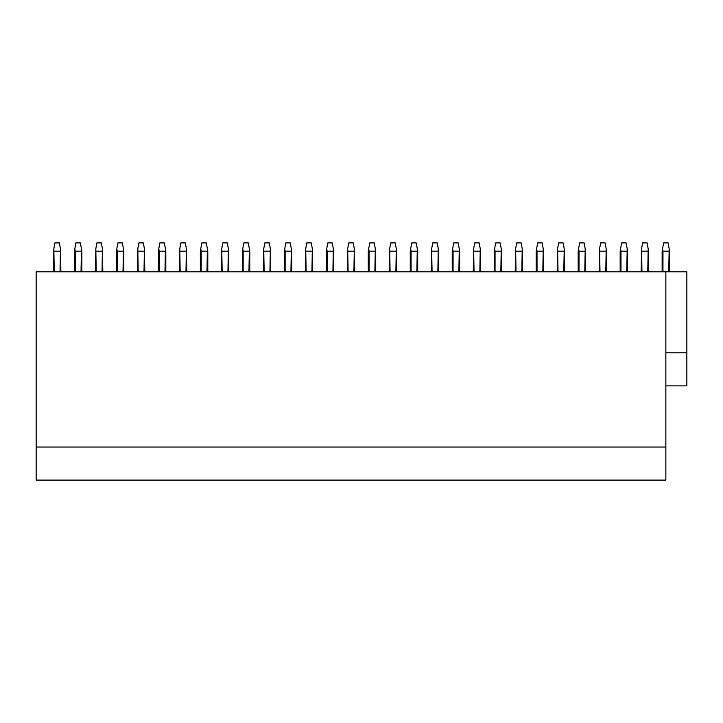 <?xml version="1.0" encoding="UTF-8"?>
<svg xmlns="http://www.w3.org/2000/svg" width="723" height="723" viewBox="0 0 723 723"><rect width="100%" height="100%" fill="white"/><g stroke="black" fill="none" stroke-linecap="round" stroke-linejoin="round"><path stroke-width="1.08" d="M36.15 447.031L665.856 447.031L665.856 480.09L36.15 480.09L36.15 271.839L686.85 271.839L686.85 352.824L665.856 352.824M665.856 271.839L665.856 447.031M665.856 385.874L686.85 385.874L686.85 352.824M663.054 480.09L626.687 480.09M60.036 271.839L60.443 248.829L59.403 242.91L54.876 242.91L53.836 248.829L54.252 271.839M53.421 271.839L53.836 248.829M60.036 251.179L54.252 251.179M60.443 248.829L60.859 271.839M81.853 271.839L81.853 251.179L80.389 242.91L75.87 242.91L74.415 251.179L74.415 271.839M81.021 271.839L81.437 248.829M81.021 251.179L75.237 251.179L75.237 271.839M75.237 251.179L74.821 248.829M102.015 271.839L102.431 248.829L101.383 242.91L96.855 242.91L95.816 248.829L96.231 271.839M95.4 271.839L95.816 248.829M102.015 251.179L96.231 251.179M102.431 248.829L102.838 271.839M123.832 271.839L123.832 251.179L122.377 242.91L117.849 242.91L116.394 251.179L116.394 271.839M123 271.839L123.416 248.829M123 251.179L117.216 251.179L117.216 271.839M117.216 251.179L116.81 248.829M143.994 271.839L144.41 248.829L143.362 242.91L138.843 242.91L137.795 248.829L138.21 271.839M137.379 271.839L137.795 248.829M143.994 251.179L138.21 251.179M144.41 248.829L144.817 271.839M165.811 271.839L165.811 251.179L164.356 242.91L159.828 242.91L158.373 251.179L158.373 271.839M164.989 271.839L165.395 248.829M164.989 251.179L159.196 251.179L159.196 271.839M159.196 251.179L158.789 248.829M185.974 271.839L186.389 248.829L185.341 242.91L180.822 242.91L179.774 248.829L180.19 271.839M179.367 271.839L179.774 248.829M185.974 251.179L180.19 251.179M186.389 248.829L186.805 271.839M207.79 271.839L207.79 251.179L206.335 242.91L201.807 242.91L200.352 251.179L200.352 271.839M206.968 271.839L207.374 248.829M206.968 251.179L201.184 251.179L201.184 271.839M201.184 251.179L200.768 248.829M227.953 271.839L228.369 248.829L227.32 242.91L222.801 242.91L221.753 248.829L222.169 271.839M221.346 271.839L221.753 248.829M227.953 251.179L222.169 251.179M228.369 248.829L228.784 271.839M249.769 271.839L249.769 251.179L248.314 242.91L243.796 242.91L242.332 251.179L242.332 271.839M248.947 271.839L249.363 248.829M248.947 251.179L243.163 251.179L243.163 271.839M243.163 251.179L242.747 248.829M269.932 271.839L270.348 248.829L269.308 242.91L264.781 242.91L263.741 248.829L264.148 271.839M263.326 271.839L263.741 248.829M269.932 251.179L264.148 251.179M270.348 248.829L270.764 271.839M291.749 271.839L291.749 251.179L290.294 242.91L285.775 242.91L284.311 251.179L284.311 271.839M290.926 271.839L291.342 248.829M290.926 251.179L285.142 251.179L285.142 271.839M285.142 251.179L284.726 248.829M311.92 271.839L312.327 248.829L311.288 242.91L306.76 242.91L305.721 248.829L306.136 271.839M305.305 271.839L305.721 248.829M311.92 251.179L306.136 251.179M312.327 248.829L312.743 271.839M333.737 271.839L333.737 251.179L332.273 242.91L327.754 242.91L326.299 251.179L326.299 271.839M332.905 271.839L333.321 248.829M332.905 251.179L327.121 251.179L327.121 271.839M327.121 251.179L326.706 248.829M353.899 271.839L354.306 248.829L353.267 242.91L348.739 242.91L347.7 248.829L348.115 271.839M347.284 271.839L347.7 248.829M353.899 251.179L348.115 251.179M354.306 248.829L354.722 271.839M375.716 271.839L375.716 251.179L374.261 242.91L369.733 242.91L368.278 251.179L368.278 271.839M374.885 271.839L375.3 248.829M374.885 251.179L369.101 251.179L369.101 271.839M369.101 251.179L368.694 248.829M395.879 271.839L396.294 248.829L395.246 242.91L390.727 242.91L389.679 248.829L390.095 271.839M389.263 271.839L389.679 248.829M395.879 251.179L390.095 251.179M396.294 248.829L396.701 271.839M417.695 271.839L417.695 251.179L416.24 242.91L411.712 242.91L410.257 251.179L410.257 271.839M416.864 271.839L417.279 248.829M416.864 251.179L411.08 251.179L411.08 271.839M411.08 251.179L410.673 248.829M437.858 271.839L438.274 248.829L437.225 242.91L432.706 242.91L431.658 248.829L432.074 271.839M431.251 271.839L431.658 248.829M437.858 251.179L432.074 251.179M438.274 248.829L438.689 271.839M459.674 271.839L459.674 251.179L458.219 242.91L453.692 242.91L452.236 251.179L452.236 271.839M458.852 271.839L459.259 248.829M458.852 251.179L453.068 251.179L453.068 271.839M453.068 251.179L452.652 248.829M479.837 271.839L480.253 248.829L479.204 242.91L474.686 242.91L473.637 248.829L474.053 271.839M473.231 271.839L473.637 248.829M479.837 251.179L474.053 251.179M480.253 248.829L480.668 271.839M501.654 271.839L501.654 251.179L500.199 242.91L495.68 242.91L494.216 251.179L494.216 271.839M500.831 271.839L501.247 248.829M500.831 251.179L495.047 251.179L495.047 271.839M495.047 251.179L494.631 248.829M521.816 271.839L522.232 248.829L521.193 242.91L516.665 242.91L515.626 248.829L516.032 271.839M515.21 271.839L515.626 248.829M521.816 251.179L516.032 251.179M522.232 248.829L522.648 271.839M543.633 271.839L543.633 251.179L542.178 242.91L537.659 242.91L536.195 251.179L536.195 271.839M542.81 271.839L543.226 248.829M542.81 251.179L537.026 251.179L537.026 271.839M537.026 251.179L536.611 248.829M563.804 271.839L564.211 248.829L563.172 242.91L558.644 242.91L557.605 248.829L558.011 271.839M557.189 271.839L557.605 248.829M563.804 251.179L558.011 251.179M564.211 248.829L564.627 271.839M585.621 271.839L585.621 251.179L584.157 242.91L579.638 242.91L578.183 251.179L578.183 271.839M584.79 271.839L585.205 248.829M584.79 251.179L579.006 251.179L579.006 271.839M579.006 251.179L578.59 248.829M605.784 271.839L606.19 248.829L605.151 242.91L600.623 242.91L599.584 248.829L600 271.839M599.168 271.839L599.584 248.829M605.784 251.179L600 251.179M606.19 248.829L606.606 271.839M627.6 271.839L627.6 251.179L626.145 242.91L621.617 242.91L620.162 251.179L620.162 271.839M626.769 271.839L627.184 248.829M626.769 251.179L620.985 251.179L620.985 271.839M620.985 251.179L620.569 248.829M647.763 271.839L648.179 248.829L647.13 242.91L642.611 242.91L641.563 248.829L641.979 271.839M641.147 271.839L641.563 248.829M647.763 251.179L641.979 251.179M648.179 248.829L648.585 271.839M669.579 271.839L669.579 251.179L668.124 242.91L663.597 242.91L662.141 251.179L662.141 271.839M668.748 271.839L669.164 248.829M668.748 251.179L662.964 251.179L662.964 271.839M662.964 251.179L662.557 248.829"/></g></svg>
